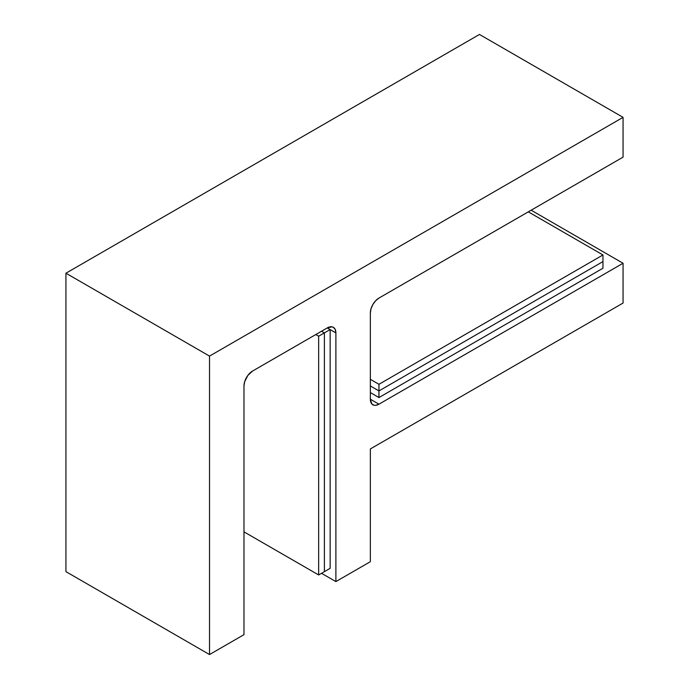<?xml version="1.0" encoding="UTF-8"?>
<svg xmlns="http://www.w3.org/2000/svg" width="689" height="689" viewBox="0 0 689 689"><rect width="100%" height="100%" fill="white"/><g stroke="black" fill="none" stroke-linecap="round" stroke-linejoin="round"><path stroke-width="1.03" d="M623.063 157.144L623.063 117.354L479.475 34.45L623.063 117.354L209.525 356.101L65.937 273.206L479.475 34.45L65.937 273.206L209.525 356.101L209.525 654.55L65.937 571.646L65.937 273.206L65.937 571.646L209.525 654.55L243.984 634.655L243.984 385.952L244.647 381.766L247.816 375.471L252.605 371.026L327.266 327.921L335.887 332.89L335.887 581.594L321.522 573.308L335.887 581.594L370.346 561.699L370.346 448.952L623.063 303.048L623.063 263.258L531.167 210.197L623.063 263.258L378.959 404.185L370.346 399.215L370.346 312.995L371.001 308.81L372.87 304.504L375.669 300.731L378.959 298.07L623.063 157.144L623.063 117.354L209.525 356.101L209.525 654.55L243.984 634.655L243.984 385.952A12.187 7.036 -60 0 1 252.605 371.026L327.266 327.921L332.055 326.836L333.364 327.318L335.233 329.463L335.887 332.89L335.887 581.594L370.346 561.699L370.346 448.952L623.063 303.048L623.063 263.258L378.959 404.185L375.669 405.339L374.179 405.278L371.802 403.9L370.346 399.215L370.346 312.995A12.187 7.036 -60 0 1 378.959 298.07L623.063 157.144M327.266 327.921A12.187 7.036 -60 0 1 333.364 327.318A12.187 7.036 -60 0 1 335.887 332.89L327.266 327.921L330.143 329.575L330.143 568.33L324.398 571.646L330.143 568.33L330.143 329.575L324.398 332.89L330.143 329.575L327.266 327.921M378.959 404.185A12.187 7.036 -60 0 1 372.87 404.787A12.187 7.036 -60 0 1 370.346 399.215L378.959 404.185M370.346 385.952L378.959 390.921L378.959 397.553L370.346 392.584L378.959 397.553L378.959 390.921L602.961 261.596L602.961 268.228L378.959 397.553L602.961 268.228L602.961 261.596L378.959 390.921L602.961 261.596L602.961 254.964L602.961 261.596L378.959 390.921L370.346 385.952L378.959 390.921L378.959 384.29L378.959 390.921L370.346 385.952M370.346 379.32L378.959 384.29L602.961 254.964L528.291 211.859L602.961 254.964L378.959 384.29L370.346 379.32M378.959 298.07L602.961 168.753L378.959 298.07M321.522 331.237L252.562 371.052L321.522 331.237L324.398 332.89L321.522 331.237L324.398 332.89L324.398 571.646L324.398 332.89L318.654 336.206L324.398 332.89L321.522 331.237M324.398 571.646L324.398 332.89L324.398 571.646L318.654 574.962L324.398 571.646M243.984 531.856L318.654 574.962L318.654 336.206L315.786 334.553L318.654 336.206L318.654 574.962L243.984 531.856"/></g></svg>
